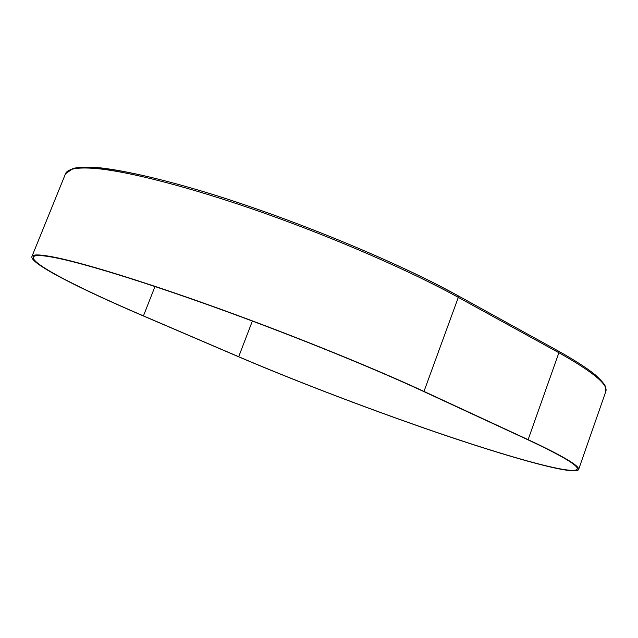 <?xml version="1.0" encoding="UTF-8"?>
<svg xmlns="http://www.w3.org/2000/svg" width="638" height="638" viewBox="0 0 638 638"><rect width="100%" height="100%" fill="white"/><g stroke="black" fill="none" stroke-linecap="round" stroke-linejoin="round"><path stroke-width="0.96" d="M422.819 391.11C374.171 368.557 298.68 337.805 226.45 311.488C154.205 285.17 91.96 265.679 60.49 258.805C43.256 255.104 34.205 254.554 33.351 257.162C31.047 263.949 80.643 289.006 143.438 315.89L238.692 356.73C299.716 382.824 379.028 412.922 448.004 436.225C516.301 459.248 573.785 474.999 577.215 469.137C578.73 465.7 561.974 455.763 526.948 439.327L422.819 391.11M59.087 258.183C41.821 254.482 32.753 253.948 31.9 256.564C29.579 263.406 79.598 288.663 142.808 315.714L238.03 356.538C299.437 382.8 379.171 413.049 448.554 436.488C517.235 459.639 575.125 475.509 578.586 469.608C580.117 466.155 563.29 456.178 528.112 439.662L423.983 391.421C375.024 368.724 298.959 337.733 226.179 311.208C153.383 284.7 90.716 265.081 59.087 258.183M95.277 168.456C77.23 167.06 67.301 168.855 65.475 173.847L73.274 168.328C79.838 167.044 89.025 166.901 100.828 167.898C126.659 170.864 165.84 179.988 213.22 194.59C297.452 220.74 399.324 263.151 457.909 295.649L458.315 297.38C411.071 271.333 336.441 238.668 264.06 213.068C191.663 187.492 128.278 171.247 95.277 168.456M423.983 391.421L458.315 297.38L558.896 352.726L558.425 351.083C574.822 360.271 587.159 368.238 595.429 374.984C606.267 385.145 604.952 386.094 605.526 386.811L605.797 391.541C608.477 384.762 592.846 371.826 558.896 352.726L528.112 439.662M71.336 169.469C85.229 162.459 142.465 171.869 224.616 198.227C306.631 224.528 401.836 264.626 457.709 295.593L457.909 295.649M143.438 315.89L154.994 286.518M238.692 356.73L252.361 321.058M31.9 256.564L65.475 173.847M578.586 469.608L605.797 391.541M558.425 351.083L458.02 295.713"/></g></svg>

